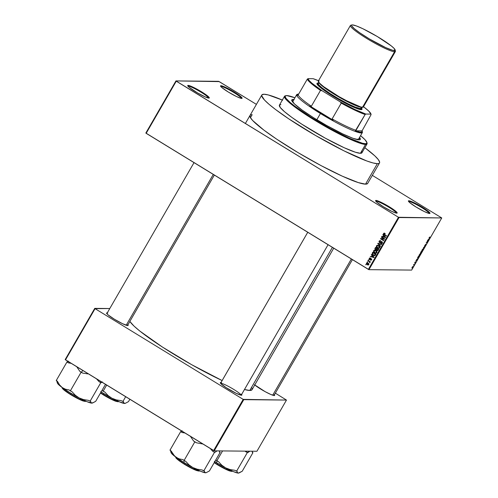 <?xml version="1.0" encoding="UTF-8"?>
<svg xmlns="http://www.w3.org/2000/svg" width="498" height="498" viewBox="0 0 498 498"><rect width="100%" height="100%" fill="white"/><g stroke="black" fill="none" stroke-linecap="round" stroke-linejoin="round"><path stroke-width="0.75" d="M221.112 86.453A11.908 1.438 30 0 0 220.795 86.515A11.908 1.438 -150 0 1 221.112 86.453L221.112 86.453A11.908 1.438 -150 0 1 232.535 91.732A11.908 1.438 -150 0 1 241.387 98.399A11.908 1.438 30 0 0 232.535 91.732A11.908 1.438 30 0 0 221.112 86.453L220.931 85.706L221.112 86.453M241.704 98.43A12.45 1.506 -150 0 1 230.082 93.095A12.45 1.506 -150 0 1 220.521 86.048A12.45 1.506 -150 0 1 220.931 85.706L220.577 86.179L221.853 87.548L228.321 92.043L236.544 96.55L240.92 98.305L242.09 98.311L239.575 95.628L232.23 90.854L226.092 87.592L220.931 85.706A12.45 1.506 -150 0 1 233.848 91.819A12.45 1.506 -150 0 1 241.928 98.405A12.45 1.506 -150 0 1 241.704 98.43M408.983 201.503A11.908 1.438 30 0 0 408.671 201.566A11.908 1.438 -150 0 1 408.983 201.503L408.983 201.503A11.908 1.438 -150 0 1 420.405 206.788A11.908 1.438 -150 0 1 429.257 213.455A11.908 1.438 30 0 0 420.405 206.788A11.908 1.438 30 0 0 408.983 201.503L408.802 200.762L408.983 201.503M429.575 213.486A12.45 1.506 -150 0 1 417.959 208.152A12.45 1.506 -150 0 1 408.391 201.099A12.45 1.506 -150 0 1 408.802 200.762L408.447 201.236L409.723 202.605L416.191 207.093L424.414 211.6L428.79 213.356L429.961 213.368L427.452 210.679L422.186 207.149L413.963 202.642L408.802 200.762A12.45 1.506 -150 0 1 421.719 206.869A12.45 1.506 -150 0 1 429.799 213.461A12.45 1.506 -150 0 1 429.575 213.486M376.171 201.186A11.908 1.438 30 0 0 375.859 201.248A11.908 1.438 -150 0 1 376.171 201.186L376.171 201.186A11.908 1.438 -150 0 1 387.593 206.471A11.908 1.438 -150 0 1 396.445 213.138A11.908 1.438 30 0 0 387.593 206.471A11.908 1.438 30 0 0 376.171 201.186L375.99 200.439L376.171 201.186M396.763 213.163A12.45 1.506 -150 0 1 385.147 207.828A12.45 1.506 -150 0 1 375.579 200.781A12.45 1.506 -150 0 1 375.99 200.439L375.635 200.912L376.911 202.281L383.379 206.776L391.602 211.283L395.978 213.038L397.149 213.044L395.842 211.32L389.374 206.832L381.151 202.325L375.99 200.439A12.45 1.506 -150 0 1 388.907 206.552A12.45 1.506 -150 0 1 396.987 213.144A12.45 1.506 -150 0 1 396.763 213.163M188.3 86.129A11.908 1.438 30 0 0 187.983 86.191A11.908 1.438 -150 0 1 188.3 86.129L188.3 86.129A11.908 1.438 -150 0 1 199.723 91.414A11.908 1.438 -150 0 1 208.575 98.081A11.908 1.438 30 0 0 199.723 91.414A11.908 1.438 30 0 0 188.3 86.129L188.12 85.388L188.3 86.129M208.892 98.112A12.45 1.506 -150 0 1 197.27 92.777A12.45 1.506 -150 0 1 187.709 85.731A12.45 1.506 -150 0 1 188.12 85.388L187.765 85.861L189.041 87.231L197.594 92.964L205.475 97.023L209.278 97.994L206.763 95.311L199.418 90.536L193.28 87.275L188.12 85.388A12.45 1.506 -150 0 1 201.036 91.495A12.45 1.506 -150 0 1 209.116 98.087A12.45 1.506 -150 0 1 208.892 98.112M107.157 313.628A11.908 1.438 30 0 0 106.84 313.69M107.755 313.012L106.591 312.999L106.616 313.36L107.898 314.73L114.366 319.218L122.589 323.725L127.749 325.605A12.45 1.506 -150 0 1 116.127 320.27A12.45 1.506 -150 0 1 106.566 313.223A12.45 1.506 -150 0 1 106.97 312.887A12.45 1.506 -150 0 1 107.263 312.912M254.397 384.686L265.073 391.615L270.837 394.478L274.249 395.568A12.45 1.506 -150 0 1 265.409 391.802A12.45 1.506 -150 0 1 254.752 384.979M221.473 382.651L220.303 382.638L220.776 383.578L226.111 387.618L236.301 393.364L241.462 395.244A12.45 1.506 -150 0 1 229.846 389.909A12.45 1.506 -150 0 1 220.284 382.862A12.45 1.506 -150 0 1 220.689 382.526A12.45 1.506 -150 0 1 220.981 382.551M250.071 115.362L250.233 117.31L252.642 120.485L263.772 130.022L276.757 139.21L298.14 152.681L321.154 165.66L342.294 176.168L358.342 182.604L365.526 184.148A67.946 8.217 -150 0 1 298.563 152.936A67.946 8.217 -150 0 1 250.002 115.461A67.946 8.217 -150 0 1 252.169 114.727L250.45 117.709L252.169 114.727L250.843 114.876M252.038 389.685L249.772 390.457A70.921 8.572 30 0 1 244.474 389.504L249.772 390.457L332.39 247.363L249.772 390.457A70.921 8.572 30 0 0 252.032 389.685L333.728 248.185M219.232 81.61L256.408 104.375L218.653 81.33L175.943 80.913L145.846 133.041L175.943 80.913L219.232 81.61M372.33 175.371L441.751 217.956L399.041 217.539L368.943 269.667L411.653 270.084L441.751 217.956L398.462 217.265L368.364 269.393L146.169 133.321L176.267 81.193L398.462 217.265L175.943 80.913L176.267 81.193L146.169 133.321L145.846 133.041L368.943 269.667L368.364 269.393L398.462 217.265L399.041 217.539L368.943 269.667L411.653 270.084L441.751 217.956L372.33 175.371M368.29 264.973L367.157 264.699L368.034 265.004L368.8 264.594L368.084 263.037L367.182 262.72L366.422 263.131L366.354 263.84L367.574 264.905L368.657 264.774L368.869 263.896L368.283 263.168L367.213 262.72L366.422 263.131L367.449 262.757M369.796 261.911L370.338 261.836L368.034 260.429L367.866 260.722L369.541 261.848L369.715 262.72L369.796 261.911L370.338 261.836L368.034 260.429L367.866 260.722L368.42 260.666L367.866 260.722L369.497 261.799L369.715 262.72L369.796 261.911L370.294 261.911L369.796 261.911M370.711 258.431L370.002 258.605L370.381 259.271L369.609 259.215L369.485 258.599L370.325 258.107L369.46 258.064L369.236 259.334L370.082 259.676L371.103 259.047L371.222 259.632L370.5 260.105L371.464 259.95L371.676 259.302L371.215 258.711L369.479 259.097L369.541 258.512L370.325 258.107L369.815 257.976L370.338 257.983M372.249 253.133L372.367 254.515L373.923 255.574L375 255.536L375.915 254.198L372.753 252.262L372.249 253.133L372.747 253.133L372.249 253.133L373.201 255.231L374.465 255.661L375.106 255.462L375.915 254.198L372.753 252.262L372.249 253.133M377.702 250.699L376.924 250.581L378.187 250.251L378.723 249.33L375.56 247.394L374.838 248.932L375.436 249.784L376.444 249.853L376.83 250.519L377.633 250.718L378.723 249.33L375.56 247.394L375.031 248.315L375.529 248.321L375.031 248.315L375.436 249.784L376.444 249.853L377.447 250.737M377.777 243.559L380.397 246.429L380.578 246.118L378.237 243.622L381.431 244.636L381.611 244.331L377.945 243.273L377.777 243.559L378.393 243.398L377.777 243.559L380.397 246.429L380.578 246.118L378.237 243.622L381.431 244.636L381.611 244.331L377.945 243.273L377.777 243.559M381.424 237.241L383.952 238.791L380.702 238.492L380.522 238.81L383.678 240.746L383.852 240.447L381.319 238.897L384.755 238.884L381.593 236.948L381.424 237.241L381.978 237.185L381.424 237.241L383.952 238.791L380.702 238.492L380.522 238.81L383.678 240.746L383.852 240.447L381.319 238.897L384.755 238.884L381.593 236.948L381.424 237.241M384.045 233.126L383.504 233.55L383.591 234.247L386.367 236.089L386.541 235.791L383.902 234.06L384.045 233.568L384.91 233.419L384.045 233.126L383.553 233.456L384.219 234.776L386.367 236.089L386.541 235.791L383.97 234.16L383.914 233.699L384.91 233.419L384.107 233.126M382.856 234.757L383.653 235.591L383.062 236.618L381.966 236.295L381.792 236.606L385.496 237.596L385.676 237.285L383.037 234.446L383.653 235.591L383.062 236.618L381.966 236.295L381.792 236.606L385.496 237.596L385.676 237.285L383.037 234.446L382.856 234.757M380.173 242.352L381.2 241.978L379.657 242.345L379.457 241.412L380.74 240.833L380.179 240.621L379.009 241.349L379.32 242.52L380.26 242.775L381.729 241.96L382.103 242.644L381.692 243.173L381.051 243.086L381.306 243.566L382.103 243.416L382.52 242.719L381.661 241.58L380.08 242.42L379.501 242.221L379.557 241.275L380.74 240.833L380.018 240.609L379.109 241.156L380.285 240.64M377.409 245.259L376.463 245.744L376.357 246.815L377.235 247.842L378.58 248.346L379.576 247.929L379.75 246.827L378.804 245.719L377.409 245.259L376.426 245.807L376.42 246.952L377.384 247.942L378.623 248.346L379.663 247.792L378.661 245.632L377.49 245.259M374.602 250.127L373.656 250.606L373.55 251.677L374.428 252.71L375.772 253.214L376.768 252.797L376.936 251.695L375.853 250.494L374.602 250.127L373.612 250.675L373.606 251.814L374.571 252.803L375.809 253.214L376.855 252.66L375.853 250.494L374.683 250.127M371.327 254.733L372.124 255.567L371.533 256.588L370.257 256.576L373.967 257.566L374.147 257.254L371.508 254.422L372.124 255.567L371.533 256.588L370.257 256.576L373.967 257.566L374.147 257.254L371.508 254.422L371.327 254.733M368.352 259.881L368.974 259.856L368.352 259.881M367.182 261.911L367.804 261.892L367.182 261.911M365.569 264.699L366.192 264.681L365.569 264.699M413.857 264.83L413.682 264.531L414.342 264.538L413.782 265.465L414.342 264.538L413.508 264.83L413.956 264.886M414.641 263.224L415.071 262.141L414.815 262.919L415.749 261.83L415.195 262.988L415.556 262.129L414.641 263.224L415.531 262.496L415.73 261.83L414.797 262.925L415.469 261.78L414.604 263.212M417.094 259.091L417.361 259.744L415.905 260.678L417.094 259.091L415.905 260.678L417.361 259.744L417.094 259.091M419.285 254.802L420.536 253.712L419.54 255.711L418.986 255.91L419.042 255.287L419.092 255.947L420.225 254.808L420.405 253.663L419.285 254.802M422.099 249.934L423.344 248.844L422.348 250.843L421.794 251.042L421.85 250.426L421.906 251.079L423.032 249.946L423.213 248.795L422.099 249.934M429.226 237.583L429.88 236.948L429.208 237.876L429.936 237.969L429.762 238.262L429.002 238.15L429.226 237.583L429.145 238.256L429.762 238.262L429.936 237.969L429.208 237.919L429.88 236.948L429.226 237.583M428.622 239.121L428.89 239.775L427.433 240.708L428.622 239.121L427.433 240.708L428.89 239.775L428.622 239.121M427.794 241.349L427.066 241.343L428.149 241.057L426.518 242.613L427.247 242.619L427.079 242.918L426.164 242.912L427.794 241.349L426.164 242.912L427.079 242.918L427.247 242.619L426.518 242.613L428.149 241.057L427.066 241.343L427.794 241.349M424.514 246.211L425.653 244.306L424.638 245.85L425.933 244.406L425.578 245.52L424.956 246.13L425.746 244.711L424.514 246.211L425.659 244.786L424.956 246.13L425.746 245.24L425.983 244.4L424.657 245.912L425.653 244.306L424.477 246.205M423.792 248.602L423.418 247.662L425.006 246.504L423.617 247.5L423.792 248.602L423.617 247.5L425.006 246.504L423.418 247.662L423.792 248.602M420.424 253.32L421.202 251.496L422.117 251.509L421.184 253.021L420.424 253.32L422.117 251.509L421.202 251.496L420.374 253.308M417.71 258.356L418.395 256.364L419.31 256.377L417.71 258.356L419.31 256.377L418.395 256.364L417.604 258.331M411.964 268.086L412.942 266.442L412.655 267.47L411.964 268.086L412.91 266.436L411.883 268.067M65.506 359.855L95.062 308.66L243.192 399.371L213.636 450.572L65.506 359.855L65.182 359.581L94.738 308.38L65.182 359.581L214.215 450.846L256.924 451.263L286.481 400.068L243.771 399.651L214.215 450.846L213.636 450.572L243.192 399.371L95.062 308.66L109.79 308.53L94.738 308.38L95.062 308.66L65.506 359.855M275.332 393.159L286.481 400.068L243.192 399.371L243.771 399.651L214.215 450.846L256.924 451.263L286.481 400.068L275.332 393.159M241.611 394.46A12.45 1.506 -150 0 1 241.686 395.225A12.45 1.506 -150 0 1 241.462 395.244L241.847 395.132L241.374 394.192M274.398 394.783A12.45 1.506 -150 0 1 274.473 395.543A12.45 1.506 -150 0 1 274.249 395.568L274.635 395.449L274.161 394.509M127.893 324.82A12.45 1.506 -150 0 1 127.974 325.586A12.45 1.506 -150 0 1 127.749 325.605L128.104 325.132L127.662 324.553M252.175 388.944L251.795 387.761M129.853 321.428L134.055 326.115L139.894 331.114L162.342 346.994L191.462 364.586L222.133 380.553A70.921 8.572 30 0 1 129.853 321.428M220.875 383.267A11.908 1.438 -150 0 1 232.292 388.552A11.908 1.438 -150 0 1 241.15 395.219A11.908 1.438 30 0 0 232.292 388.552A11.908 1.438 30 0 0 220.875 383.267M379.513 162.933A67.946 8.217 -150 0 1 377.347 163.668L365.526 184.148L377.347 163.668L378.679 163.518L379.445 163.033L379.65 162.217L378.356 159.646L374.851 155.886L364.86 147.707A67.946 8.217 -150 0 1 379.513 162.933L367.692 183.407A67.946 8.217 -150 0 1 365.526 184.148L367.624 183.507M429.264 237.957L429.762 238.262L429.264 237.957M428.597 239.171L429.071 239.463L428.597 239.171L428.871 239.638L428.199 240.048L428.597 239.171M428.766 239.7L428.672 239.221L428.199 240.048L428.79 239.681M427.44 241.051L427.969 241.374L427.44 241.051M426.581 242.613L427.079 242.918L426.581 242.613M425.69 244.611L425.634 245.253M423.574 248.048L423.972 248.29L423.574 248.048M422.08 250.787L422.204 249.934L422.08 250.787L423.032 249.946L422.877 248.956L422.927 249.946L422.354 250.662L421.781 250.631M423.039 249.093L422.123 249.884L422.852 248.975M420.878 252.916L420.885 253.239M421.003 252.922L421.837 251.801L421.345 251.502L421.837 251.801L421.04 252.947L421.569 251.801L421.171 251.558L421.569 251.801L421.078 252.667M420.592 253.028L421.457 251.801L421.146 251.608L421.457 251.801L420.592 253.028L421.059 251.745L420.611 252.729M420.231 253.955L419.316 254.752L419.167 255.617L420.113 254.814L419.266 255.648L420.044 253.843L420.225 254.808L420.063 253.824M417.878 258.064L419.03 256.669L418.332 256.663L419.03 256.669L418.538 256.364L419.03 256.669L417.878 258.064L417.585 257.852L418.252 256.613L417.729 257.939M417.069 259.141L417.542 259.433L417.069 259.141L417.343 259.607L416.67 260.018L417.063 259.147M414.797 262.925L414.921 262.527M415.457 262.054L415.432 262.508M413.682 264.531L414.174 264.836L413.682 264.531M413.651 264.581L414.068 264.83L413.651 264.581M412.711 267.221L412.742 266.735L412.132 267.793L412.114 267.227L412.742 266.735L412.711 267.221M412.132 267.793L412.182 267.27L412.132 267.793L412.693 267.258M417.343 259.607L417.143 259.19L416.67 260.018L417.343 259.607M412.742 266.735L412.182 267.27M383.914 233.699L384.78 233.743M385.296 233.749L384.437 233.699M384.114 234.253L386.504 235.859L384.219 234.776L384.742 234.782L384.188 234.346M384.014 233.587L383.553 233.456L384.568 233.132M384.412 233.164L383.989 233.655M385.564 237.484L381.792 236.606L385.564 237.484M383.56 236.625L383.062 236.618L383.56 236.625M384.107 235.598L383.653 235.591L384.107 235.598M383.964 235.921L385.657 237.266L383.491 236.743L384.406 235.921L383.964 235.921L385.247 237.26L383.491 236.743L383.964 235.921M384.599 239.158L381.319 238.897L384.599 239.158M383.815 240.509L380.522 238.81L381.2 238.536L381.038 238.81L383.815 240.509M384.475 238.797L381.947 237.247L384.475 238.797M380.665 241.013L380.117 241.013L380.609 241.15M380.466 242.445L379.657 242.345M381.81 243.566L380.92 243.404L381.555 243.597L382.383 243.092L382.003 241.717L381.48 241.561M382.003 241.717L380.677 241.972L381.748 241.598M380.273 242.769L379.488 242.644L380.503 242.657L381.443 241.904L382.333 242.016L381.817 242.009L382.003 242.875L382.476 242.881L381.051 243.086L380.92 243.404L381.63 243.503M382.003 242.875L381.051 243.086M381.574 243.092L382.526 242.881M381.443 241.904L381.817 242.009M381.966 241.91L381.48 242.246M380.366 240.627L379.109 241.156L379.488 242.644L380.503 242.657M379.488 242.644L380.516 242.812M381.512 241.904L382.252 241.966M382.445 242.999L382.103 243.211M381.817 241.58L380.453 242.445M380.198 241.169L380.821 241.038M381.512 244.499L378.237 243.622L381.512 244.499M378.872 248.328L377.384 247.942L377.901 247.942L377.303 247.469M376.824 246.952L376.42 246.952L376.824 246.952M377.783 245.277L376.911 245.875L377.932 245.265M377.191 247.35L378.829 248.321M379.737 247.687L379.003 247.979M379.818 247.574L378.872 247.967L377.565 247.649L376.793 246.031L377.59 245.62L378.486 245.925L379.295 247.568L379.762 247.574L378.243 247.942L376.737 246.759L377.366 245.639L379.42 246.224M377.889 245.645L379.009 245.931L378.486 245.925L379.352 246.821L378.754 247.954M379.32 246.143L377.59 245.62M379.046 247.985L378.349 247.96M375.785 247.917L375.946 247.631L375.785 247.917L377.391 248.602L376.283 247.923L377.391 248.602L376.868 248.595L376.532 249.181L377.03 249.187L375.604 249.486L375.262 248.876L375.76 247.917L376.868 248.595L375.865 249.591L375.255 248.969L375.76 247.917M376.924 250.581L377.447 250.587L376.967 249.859M377.889 250.363L376.444 249.853L377.235 248.826L378.679 249.405L377.882 249.915L378.38 249.921L377.042 250.251L376.768 249.71L377.235 248.826L378.685 249.398L377.235 248.826L378.181 249.405L377.565 250.257L378.405 249.921M376.034 249.977L376.444 249.853M376.283 249.94L375.436 249.784L375.959 249.791L375.592 249.479M375.498 249.349L376.457 249.977M377.615 250.282L377.104 250.282L377.615 250.668M376.974 249.311L376.189 249.523M378.262 250.152L377.808 250.357M376.494 249.61L375.604 249.486M376.127 249.492L377.048 249.187M376.065 253.196L374.571 252.803L375.094 252.81L374.49 252.337M374.017 251.82L373.606 251.814L374.017 251.82M374.975 250.139L374.098 250.743L375.125 250.133M374.384 252.212L376.021 253.189M376.93 252.554L376.195 252.847M377.005 252.442L375.959 252.81M375.075 250.513L376.613 251.085M375.679 250.793L376.488 252.436L376.955 252.442L375.542 252.828L374.751 252.517L373.986 250.899L374.782 250.482L376.195 250.793L375.679 250.793L376.432 251.459L376.544 252.318L375.542 252.828L374.179 252.05L374.135 250.706L375.679 250.793M376.513 251.011L374.782 250.482M376.239 252.847L375.542 252.828M374.714 255.642L373.201 255.231L373.724 255.237L373.052 254.715M375.455 255.007L374.048 255.244L372.672 254.347L372.952 252.785L375.878 254.26L372.952 252.785L375.374 254.266L374.764 255.175L373.002 254.671L374.658 255.63M373.002 254.671L372.467 253.837L372.952 252.785L375.872 254.273L375.374 254.266L375.069 254.795L375.567 254.795L374.751 255.281M374.764 255.175L375.592 254.795M374.035 257.454L370.257 256.576L370.885 256.402L374.035 257.454M372.031 256.595L371.533 256.588L372.031 256.595M372.572 255.567L372.124 255.567L372.572 255.567M372.436 255.891L374.129 257.236L371.956 256.713L372.878 255.897L372.436 255.891L373.712 257.236L371.956 256.713L372.436 255.891M370.325 258.107L369.167 258.375L370.089 258.02L369.167 258.375L369.933 259.695M369.485 258.599L370.195 258.425M370.132 259.221L369.609 259.215M370.176 259.632L369.497 259.545L371.601 259.078L371.159 259.078L371.222 259.632L371.639 259.632L370.5 260.105L371.552 259.819L370.898 258.636M371.284 258.755L370.157 259.053L371.166 258.692M370.5 260.105L370.935 260.224M371.222 259.632L370.63 259.782M371.234 259.819L371.738 259.639M369.497 259.545L370.014 259.551L369.697 259.259M369.659 259.197L370.3 259.676M371.197 258.68L370.381 259.271M370.045 262.353L369.435 262.434L369.958 262.434L370.014 261.805L368.389 260.728L370.107 261.917M370.014 262.247L369.603 262.241L370.014 262.247M366.933 263.156L366.422 263.131L367.157 264.699L367.68 264.706L367.138 264.276L368.346 264.986M367.499 262.745L366.914 263.193M368.894 264.513L368.433 264.637M367.748 263.093L368.296 263.255M368.476 264.382L367.599 264.544L366.684 263.579L367.624 263.181L368.476 264.382L367.306 264.388L366.746 263.342L368.439 263.336L367.916 263.336L368.887 264.388L367.985 264.637L368.813 264.569M368.439 263.336L367.263 263.349M366.746 263.342L367.761 263.093M360.085 139.614A39.523 4.781 30 0 0 359.276 137.89L360.085 139.459M293.633 99.992A39.523 4.781 30 0 0 292.805 99.924L293.079 99.457A39.523 4.781 -150 0 1 293.901 99.525M293.901 100.03L292.805 99.924L293.079 99.457A39.523 4.781 -150 0 0 291.816 99.886A39.523 4.781 -150 0 0 320.065 121.68A39.523 4.781 -150 0 0 359.014 139.838L360.235 139.471L360.353 138.998L359.544 137.423A39.523 4.781 -150 0 1 360.272 139.409A39.523 4.781 -150 0 1 359.014 139.838L352.864 138.263L342.636 133.862L326.52 125.421L313.354 117.578L302.118 110.052L294.53 103.982L291.735 100.303L292.301 99.544L294.169 99.563M285.902 95.672L285.173 95.865A47.646 5.758 30 0 0 316.093 121.082A47.646 5.758 30 0 0 365.52 144.451L365.333 143.71A47.105 5.696 -150 0 1 316.473 120.609A47.105 5.696 -150 0 1 285.902 95.672A47.105 5.696 -150 0 1 286.755 95.585L285.298 96.027L285.155 96.593L286.051 98.374L290.253 102.557L294.797 106.186L310.92 117.179L330.616 128.752L349.229 138.176L362.37 143.225L365.333 143.71L366.254 143.605L366.933 142.708L365.009 139.714L360.558 135.668A47.105 5.696 -150 0 1 366.877 142.422A47.105 5.696 -150 0 1 365.333 143.71L365.52 144.451A47.646 5.758 -150 0 1 318.564 122.564A47.646 5.758 -150 0 1 284.514 96.295A47.646 5.758 -150 0 1 285.584 95.79M284.514 96.295L279.409 105.134A47.646 5.758 30 0 0 313.46 131.41A47.646 5.758 30 0 0 360.415 153.297L365.52 144.451L360.415 153.297L355.373 152.214L344.124 147.701L325.294 138.17L301.676 124.102L291.828 117.385L284.464 111.67L280.218 107.437L279.459 105.066M282.621 100.185L268.266 94.944L263.99 94.247L261.892 94.881L261.687 95.697L264.463 100.011L269.038 104.3L275.593 109.541L288.579 118.729L315.701 135.574L343.994 150.857L366.777 160.966L373.07 162.971L377.347 163.668A67.946 8.217 -150 0 1 310.391 132.456A67.946 8.217 -150 0 1 261.83 94.981A67.946 8.217 -150 0 1 263.99 94.247A67.946 8.217 -150 0 1 282.335 100.061M362.239 131.528A37.898 4.582 -150 0 1 362.357 132.549L358.597 139.06A37.898 4.582 -150 0 1 357.39 139.471A37.898 4.582 -150 0 1 356.207 139.347L358.56 139.116M292.992 101.106L293.079 102.196L293.901 103.372A37.898 4.582 -150 0 1 292.955 101.162M361.772 151.485L362.027 152.282M361.884 152.849L360.415 153.297A47.646 5.758 30 0 0 361.928 152.78L367.038 143.934A47.646 5.758 -150 0 1 365.52 144.451A47.646 5.758 30 0 0 367.082 143.15L366.877 142.422M279.994 104.723L280.928 104.617M366.933 142.764A47.646 5.758 -150 0 1 367.038 143.934M294.916 97.77L286.755 95.585A47.105 5.696 -150 0 1 294.916 97.77M291.735 100.154A39.523 4.781 30 0 1 292.805 99.924L291.585 100.297M101.349 393.619L103.522 394.653L100.615 392.804A13.533 1.637 30 0 0 103.522 394.653L104.02 393.787L103.522 394.653A13.533 1.637 30 0 0 118.499 401.45L111.876 399.272L103.522 394.653L111.496 399.396L118.032 401.6M125.272 403.336L128.49 401.625L129.853 399.265L128.49 401.625L125.272 403.336L124.077 403.324L123.361 401.575L121.101 400.647L116.364 399.919L111.919 398.238L108.085 395.568L104.891 392.113L102.022 390.37L103.136 391.185L106.665 385.066L103.136 391.185L104.891 392.113L108.085 395.568L111.919 398.238L119.894 402.048L125.091 403.38M125.67 396.701L122.863 401.569L125.67 396.701M100.646 391.702L111.919 398.238A20.275 2.453 30 0 0 124.6 403.461A20.275 2.453 30 0 0 124.967 403.424A20.275 2.453 30 0 0 125.004 403.411M117.634 401.712L114.011 400.56L105.644 396.252M101.088 391.982A20.275 2.453 30 0 0 111.919 398.238L116.364 399.919L121.101 400.647L123.361 401.575L123.709 402.944L124.6 403.461M351.351 258.972L272.699 395.207L351.351 258.972M126.193 325.244L213.275 174.418L126.193 325.244M307.758 232.273L220.552 383.317L307.758 232.273M362.357 132.549A37.898 4.582 -150 0 1 320.426 113.507L320.824 113.046A37.356 4.519 -150 0 1 309.824 105.918L311.362 106.23L320.5 90.406L322.194 90.81A36.273 4.389 -150 0 1 307.994 78.653L313.155 78.703A36.273 4.389 -150 0 1 318.502 80.732L313.155 78.703L307.994 78.653L309.065 80.464L311.916 83.216L322.194 90.81L340.097 101.779L354.707 109.417L365.8 114.054L370.966 114.104L371.11 114.571L362.065 130.868L355.354 130.8L359.967 132.119L362.108 131.883L362.065 130.868L355.354 130.8L365.121 114.515A36.815 4.451 -150 0 1 341.255 103.117L332.116 118.941L333.118 120.186A37.356 4.519 -150 0 1 320.824 113.046L320.426 113.507A37.898 4.582 30 0 0 362.395 131.92L362.195 131.198A37.356 4.519 -150 0 1 355.354 130.8L355.989 130.339A36.815 4.451 -150 0 1 332.116 118.941L333.118 120.186L309.824 105.918L320.824 113.046L333.118 120.186L309.824 105.918L311.362 106.23A36.815 4.451 -150 0 1 298.178 94.937L297.543 95.398A37.356 4.519 -150 0 1 297.972 94.116A37.356 4.519 -150 0 1 298.694 94.047L297.505 94.383L297.543 95.398L298.178 94.937A36.815 4.451 30 0 0 311.362 106.23L320.5 90.406L322.194 90.81L340.097 101.779L341.255 103.117L332.116 118.941A36.815 4.451 30 0 0 355.989 130.339L365.121 114.515L365.8 114.054L370.966 114.104L371.11 114.571L362.065 130.868A37.356 4.519 -150 0 1 362.195 131.198M297.972 94.116L297.238 94.309A37.898 4.582 30 0 0 320.426 113.507L316.828 119.732L320.426 113.507A37.898 4.582 -150 0 1 296.715 94.651A37.898 4.582 -150 0 1 297.661 94.247M307.994 78.653L307.316 79.114L298.178 94.937L307.316 79.114A36.815 4.451 30 0 0 320.5 90.406A36.815 4.451 -150 0 1 307.316 79.114L307.994 78.653M370.966 114.104L368.682 111.023L363.515 106.721A36.273 4.389 -150 0 1 370.929 113.918A36.273 4.389 -150 0 1 370.966 114.104L371.11 114.571M341.255 103.117A36.815 4.451 30 0 0 365.121 114.515L365.8 114.054A36.273 4.389 -150 0 1 340.097 101.779L341.255 103.117M350.405 25.485L318.315 81.056A25.989 3.144 30 0 0 336.891 95.386A25.989 3.144 30 0 0 362.5 107.325L394.584 51.755A25.989 3.144 30 0 0 395.437 51.045L395.119 49.881A25.124 3.038 -150 0 1 394.292 50.566L394.584 51.755L362.5 107.325A25.989 3.144 30 0 0 363.328 107.045L395.412 51.468A25.989 3.144 -150 0 1 394.584 51.755A25.989 3.144 -150 0 1 368.974 39.815A25.989 3.144 -150 0 1 350.405 25.485A25.989 3.144 -150 0 1 351.233 25.205M351.93 24.944L350.76 25.249A25.989 3.144 30 0 0 367.63 39.006A25.989 3.144 30 0 0 394.584 51.755L394.292 50.566A25.124 3.038 -150 0 1 368.234 38.246A25.124 3.038 -150 0 1 351.93 24.944A25.124 3.038 -150 0 1 352.385 24.9L356.288 25.902L362.793 28.697L377.297 36.535L391.304 45.922L394.117 48.437L395.07 50.329L392.71 50.31L385.701 47.615L369.379 38.931L359.737 32.768L354.246 28.616L351.669 25.852L351.607 25.137L352.385 24.9A25.124 3.038 -150 0 1 375.822 35.663A25.124 3.038 -150 0 1 395.119 49.881M361.897 108.664L361.959 109.411L361.156 109.653A25.989 3.144 30 0 0 362.009 108.944L361.809 108.215A25.448 3.075 -150 0 1 360.975 108.913L361.156 109.653L359.519 109.386L354.034 107.381L344.186 102.582L335.384 97.62L320.899 87.909L317.419 84.641L316.921 83.658L317.294 83.16M361.635 107.817A25.448 3.075 -150 0 1 361.809 108.215M318.988 82.064L318.178 83.459A24.906 3.013 30 0 0 335.982 97.191A24.906 3.013 30 0 0 360.521 108.632L361.604 107.226A24.906 3.013 -150 0 1 361.33 107.238A0.542 0.523 90.6 0 1 361.367 107.176A0.542 0.523 -89.4 0 0 361.33 107.238L341.267 98.386L325.126 88.208L319.025 82.637A24.906 3.013 -150 0 0 338.503 96.805A24.906 3.013 -150 0 0 361.33 107.238L360.521 108.632A24.906 3.013 30 0 0 361.318 108.365L362.121 106.97M363.384 106.771L363.011 107.269L361.785 107.257L356.998 105.732L349.745 102.426L338.92 96.581L323.582 86.621L319.33 82.979L318.34 81.018M318.639 80.832L319.143 80.776M361.355 107.406L361.76 108.67L360.975 108.913L355.584 107.35L346.452 103.086L337.887 98.386L329.608 93.319L321.552 87.617L317.799 83.882L317.736 83.154L318.521 82.911M318.975 83.191L318.203 83.421L318.602 84.666L321.938 87.797L329.819 93.375L337.924 98.336L348.295 103.939L355.248 107.101L360.521 108.632L361.293 108.402L361.237 107.686M318.06 82.961L317.332 83.147A25.989 3.144 30 0 0 334.202 96.905A25.989 3.144 30 0 0 361.156 109.653L360.975 108.913A25.448 3.075 -150 0 1 334.581 96.431A25.448 3.075 -150 0 1 318.06 82.961A25.448 3.075 -150 0 1 318.496 82.911M214.806 461.621A20.275 2.453 30 0 0 216.53 462.698L217.053 460.936L216.53 462.698L225.638 467.883L221.803 465.207L218.61 461.752L215.734 460.009L216.848 460.824L222.562 450.933L216.848 460.824L218.61 461.752L221.803 465.207L225.638 467.883L233.612 471.687L238.318 473.1L237.428 472.583L237.079 471.214L234.819 470.286L230.082 469.558L225.638 467.883A20.275 2.453 30 0 0 238.318 473.1L238.81 473.019M217.234 464.292L214.333 462.443A13.533 1.637 30 0 0 217.234 464.292L217.738 463.426L217.234 464.292A13.533 1.637 30 0 0 232.211 471.096L225.594 468.911L217.234 464.292M215.068 463.258L217.14 464.566M245.153 451.151L247.325 452.595L236.575 471.214L247.325 452.595L249.847 451.194L247.83 452.601A22.441 2.714 -150 0 1 245.564 451.667A22.441 2.714 30 0 0 247.83 452.601L245.153 451.151M252.106 451.275L252.455 452.645L252.953 452.651L242.209 471.264L238.318 473.1A20.275 2.453 30 0 0 238.685 473.063A20.275 2.453 30 0 0 238.723 473.05M238.984 472.976L242.209 471.264L252.953 452.651L252.411 452.252L252.953 452.651L252.455 452.645L252.337 451.873M214.364 461.347L216.53 462.698A20.275 2.453 30 0 0 225.638 467.883L230.082 469.558L234.819 470.286L237.079 471.214L237.428 472.583L238.318 473.1M231.352 471.351L227.729 470.199L219.363 465.891M214.19 462.686L225.214 469.035L231.751 471.239M87.592 373.905L85.251 373.438L87.592 373.905M82.855 373.176L85.251 373.438L82.855 373.176A22.441 2.714 -150 0 1 81.33 372.249A22.441 2.714 30 0 0 82.855 373.176L81.099 372.249L70.349 390.868L69.091 389.946L65.481 389.231L62.225 387.562L59.567 384.904L57.507 381.456L56.249 380.54L67 361.922L56.249 380.54L57.507 381.456L59.567 384.904L62.225 387.562L70.025 392.735L79.138 397.921L75.298 395.244L72.104 391.795L70.349 390.868L81.099 372.249L82.855 373.176M82.855 370.481L81.33 372.249L82.855 370.481M62.375 388.073L65.344 391.079L70.735 394.335L65.232 390.662L62.269 387.6A13.533 1.637 30 0 0 70.735 394.335L71.233 393.47L70.735 394.335A13.533 1.637 30 0 0 85.712 401.133L79.095 398.954L70.735 394.335L78.709 399.072L85.245 401.282M92.485 403.019L95.703 401.307L105.495 384.344L95.703 401.307L93.282 402.652L91.29 403L90.574 401.257L88.314 400.324L83.577 399.601L79.138 397.921L87.113 401.73L92.304 403.056M68.506 361.162L67 361.922L68.257 362.843L71.233 363.366L68.257 362.843A22.441 2.714 -150 0 1 67.504 361.928A22.441 2.714 30 0 0 68.257 362.843L67 361.922L68.506 361.162M56.753 380.54L57.102 381.91L56.753 380.54M76.536 366.441L79.842 371.327L81.099 372.249L79.842 371.327A22.441 2.714 30 0 0 81.33 372.249A22.441 2.714 -150 0 1 79.842 371.327L76.536 366.441M96.512 378.847L99.065 381.711L100.82 382.632L90.076 401.251L100.82 382.632L102.327 381.873L101.324 382.638A22.441 2.714 -150 0 1 99.065 381.711L101.324 382.638A22.441 2.714 30 0 1 99.065 381.711L96.512 378.847M57.998 382.427L57.307 382.769L57.818 383.79L62.225 387.562A20.275 2.453 30 0 0 79.138 397.921L75.298 395.244L72.104 391.795L69.091 389.946L65.481 389.231L62.225 387.562A20.275 2.453 30 0 1 57.326 382.981L56.89 381.393M84.847 401.394L79.375 399.396L72.864 395.929M68.562 393.296L63.788 389.853M62.904 389.019L62.431 388.396M91.813 403.137L90.922 402.621L90.574 401.257L88.314 400.324L83.577 399.601L79.138 397.921A20.275 2.453 30 0 0 91.813 403.137A20.275 2.453 30 0 0 92.18 403.106A20.275 2.453 30 0 0 92.217 403.094M219.319 450.958L219.668 452.327L220.172 452.327L209.421 470.946L206.203 472.658L205.008 472.646L204.292 470.896L203.788 470.89L214.538 452.271L215.043 452.277A22.441 2.714 -150 0 1 212.783 451.35L210.224 448.486L212.783 451.35L214.538 452.271L203.788 470.89L202.032 469.963L197.295 469.24L192.851 467.56L189.016 464.889L185.822 461.434L184.067 460.507L194.811 441.888L196.573 442.815A22.441 2.714 -150 0 1 193.554 440.967L190.255 436.08L193.554 440.967L194.811 441.888L184.067 460.507L182.81 459.586L179.199 458.87L175.943 457.201A20.275 2.453 30 0 0 183.743 462.374L184.266 460.613L183.743 462.374L192.851 467.56L189.016 464.889L185.822 461.434L182.81 459.586L179.199 458.87L175.943 457.201L173.279 454.543L171.225 451.101L169.967 450.18L180.718 431.561L181.975 432.482L184.951 433.005L181.975 432.482A22.441 2.714 -150 0 1 181.216 431.567L180.718 431.561L169.967 450.18L171.225 451.101L174.53 455.987L183.743 462.374A20.275 2.453 30 0 0 192.851 467.56L200.825 471.369L205.531 472.783L204.641 472.266L204.292 470.896L202.032 469.963L197.295 469.24L192.851 467.56A20.275 2.453 30 0 0 205.531 472.783L206.023 472.695M184.453 463.974L178.944 460.301L175.987 457.239A13.533 1.637 30 0 0 184.453 463.974L184.951 463.109L184.453 463.974A13.533 1.637 30 0 0 199.43 470.772L192.807 468.593L184.453 463.974M176.087 457.712L179.062 460.718L184.366 464.254L192.427 468.718L198.963 470.921M196.573 442.815L202.935 444.017L196.573 442.815A22.441 2.714 30 0 1 193.554 440.967L196.573 442.815M215.043 452.277L217.06 450.877L215.043 452.277A22.441 2.714 30 0 1 212.783 451.35L215.043 452.277M206.203 472.658L209.421 470.946L220.172 452.327L219.624 451.929L220.172 452.327L219.668 452.327L219.55 451.549M182.218 430.801L181.216 431.567A22.441 2.714 30 0 0 181.975 432.482L180.718 431.561L182.218 430.801M170.472 450.186L170.82 451.555L170.472 450.186M171.717 452.066L171.019 452.408L171.536 453.429L175.943 457.201A20.275 2.453 30 0 1 171.044 452.62L170.609 451.039M182.28 462.941L177.506 459.492M176.616 458.658L176.149 458.042M198.565 471.033L194.942 469.882L186.576 465.574M205.531 472.783A20.275 2.453 30 0 0 205.898 472.745A20.275 2.453 30 0 0 205.935 472.733M413.919 264.849L413.608 264.656M384.219 233.531L384.736 233.531M381.487 243.211L382.01 243.217M369.883 258.344L370.406 258.35M370.885 259.85L371.402 259.856M371.016 259.035L371.539 259.041M360.004 139.876L360.272 139.409M245.358 123.504L261.824 94.987M118.499 401.45L118.499 401.45C118.798 401.892 117.839 401.811 115.623 401.207C112.324 399.95 108.259 397.852 103.428 394.933L100.472 393.047M352.428 259.632L273.956 395.543M194.027 162.628L106.827 313.672M214.352 175.072L127.457 325.58M241.175 395.219L328.07 244.711M220.539 383.311L307.745 232.267M292.544 101.872L296.715 94.651M371.072 114.44L370.929 113.918M232.217 471.089L232.211 471.096C232.516 471.531 231.558 471.45 229.335 470.853C226.042 469.589 221.977 467.498 217.147 464.572M252.162 451.219L252.318 451.792M85.712 401.133L85.712 401.133C86.011 401.569 85.052 401.488 82.836 400.89C79.537 399.626 75.472 397.535 70.641 394.609C60.376 388.241 62.188 387.363 62.269 387.6L62.269 387.6M175.987 457.239L175.987 457.239C174.873 457.525 177.661 459.859 184.36 464.254C189.19 467.174 193.255 469.265 196.554 470.529C198.77 471.127 199.729 471.208 199.43 470.772L199.43 470.772M219.375 450.902L219.531 451.468"/></g></svg>
